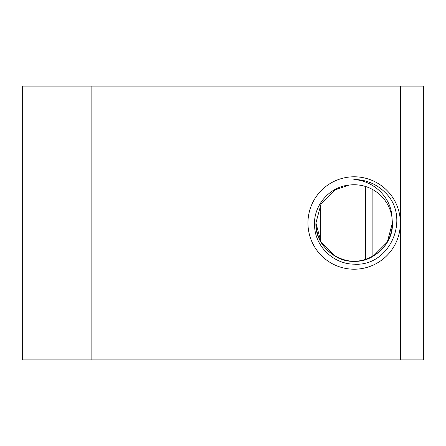 <?xml version="1.0" encoding="UTF-8"?>
<svg xmlns="http://www.w3.org/2000/svg" width="446" height="446" viewBox="0 0 446 446"><rect width="100%" height="100%" fill="white"/><g stroke="black" fill="none" stroke-linecap="round" stroke-linejoin="round"><path stroke-width="0.67" d="M365.631 186.517L365.631 259.483M354.157 179.532A43.468 43.468 0 0 1 384.948 192.315C411.34 216.934 390.49 266.786 354.157 264.166C333.965 264.121 315.64 247.09 314.62 226.791C312.663 206.598 328.752 186.907 349.012 185.107A38.244 38.244 0 0 1 391.973 217.302C391.276 197.444 373.793 180.82 354.157 179.554L353.845 179.532A43.468 43.468 0 0 1 354.157 179.532M354.157 176.789A46.211 46.211 0 0 1 400.369 223A46.211 46.211 0 0 1 354.157 269.211A46.211 46.211 0 0 1 307.946 223A46.211 46.211 0 0 1 354.157 176.789M392.402 223L391.973 217.302L392.402 223C393.707 251.276 358.874 271.385 335.041 256.121C322.809 248.461 316.431 237.423 315.919 223C314.614 251.276 349.447 271.385 373.28 256.121C385.511 248.461 391.883 237.423 392.402 223C393.707 251.276 358.874 271.385 335.041 256.121C322.809 248.461 316.431 237.423 315.919 223L321.042 242.122L335.041 256.121L321.042 242.122L315.919 223C316.431 237.423 322.809 248.461 335.041 256.121C358.874 271.385 393.707 251.276 392.402 223L387.279 242.122L373.28 256.121L387.279 242.122L392.402 223C393.707 251.276 358.874 271.385 335.041 256.121C322.809 248.461 316.431 237.423 315.919 223L321.042 242.122L335.041 256.121L321.042 242.122L315.919 223C316.431 237.423 322.809 248.461 335.041 256.121C358.874 271.385 393.707 251.276 392.402 223C391.883 237.423 385.511 248.461 373.28 256.121C349.447 271.385 314.614 251.276 315.919 223C316.431 237.423 322.809 248.461 335.041 256.121C358.874 271.385 393.707 251.276 392.402 223M349.012 185.107L335.041 189.879L321.042 203.878L315.919 223L321.042 203.878L335.041 189.879L349.012 185.107L335.041 189.879L321.042 203.878L315.919 223L321.042 203.878L335.041 189.879L349.012 185.107L335.041 189.879L321.042 203.878L315.919 223L321.042 203.878L335.041 189.879L349.012 185.107L335.041 189.879L321.042 203.878L315.919 223M423.7 359.905L22.3 359.905L22.3 86.095L423.7 86.095L423.7 359.905L423.7 86.095M372.12 189.238L372.12 256.762M400.514 359.905L400.514 86.095M91.854 359.905L91.854 86.095M320.317 205.188L320.317 240.812"/></g></svg>
